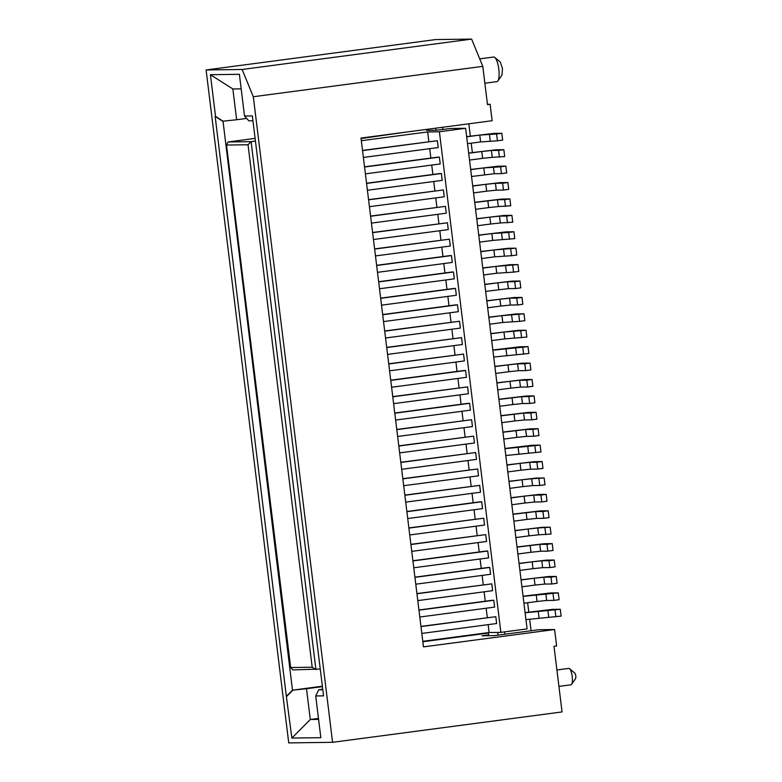 <?xml version="1.0" encoding="UTF-8"?>
<svg xmlns="http://www.w3.org/2000/svg" width="782" height="782" viewBox="0 0 782 782"><rect width="100%" height="100%" fill="white"/><g stroke="black" fill="none" stroke-linecap="round" stroke-linejoin="round"><path stroke-width="1.17" d="M531.721 478.75L522.093 479.767L522.933 486.6L532.562 485.593L531.721 478.75L544.155 477.958L536.315 478.066L508.974 481.311M508.994 481.497L522.093 479.767M394.763 413.033L468.037 403.336L469.601 403.317L470.441 410.149L395.624 420.061M394.783 413.219L469.601 403.317M543.813 577.233L550.997 577.136L551.838 583.978L544.653 584.066L543.813 577.233L534.184 578.24L535.025 585.083L544.653 584.066M546.168 494.371L547.009 501.213L541.76 501.907L540.919 495.065L546.168 494.371L538.339 494.478L510.988 497.723M512.014 397.696L512.855 404.538L522.484 403.522L521.643 396.689L498.916 399.436M322.419 686.625L306.505 688.727L310.288 719.508L291.862 738.061L320.835 737.68L315.713 695.96L318.724 689.812L322.8 689.763M322.722 689.089L318.724 689.812M398.82 446.043L473.638 436.141L474.478 442.974L399.661 452.886M532.063 379.485L532.894 386.318L527.654 387.012L526.814 380.179L532.063 379.485L524.223 379.593L496.883 382.838M370.6 216.262L445.417 206.36L446.258 213.193L371.44 223.105M222.626 121.181L215.148 116.42L286.349 696.351L292.488 690.164L223.017 121.171L215.539 116.42L210.417 74.701L239.39 74.31L244.512 116.029L252.342 115.922L323.553 695.853L315.713 695.96M306.505 688.727L292.488 690.164L322.36 686.215M529.707 462.338L536.892 462.24L537.733 469.083L530.548 469.18L529.707 462.338L520.079 463.355L520.92 470.187L530.548 469.18M318.479 718.423L310.288 719.508L318.597 719.391M525.113 612.805L560.274 609.266L552.444 609.374L525.093 612.619M410.882 544.34L485.73 534.614L486.57 541.457L411.752 551.359M410.912 544.526L485.73 534.614M386.728 347.57L461.546 337.658L462.387 344.5L387.569 354.402M552.209 543.617L553.05 550.45L547.811 551.144L546.97 544.311L552.209 543.617L544.38 543.715L517.029 546.97M390.736 380.208L464.009 370.512L465.573 370.492L466.414 377.325L391.596 387.237M390.756 380.394L465.573 370.492M408.869 527.928L483.716 518.202L484.547 525.045L409.739 534.947M488.721 635.707L488.339 632.628M511.008 497.909L524.106 496.179L524.947 503.012L511.848 504.752M548.182 510.793L549.023 517.625L543.773 518.319L542.933 511.487L548.182 510.793L540.352 510.89L513.002 514.136M574.985 673.292L575.894 675.902L575.669 678.463M570.87 684.817A8.27 2.336 -97.5 0 0 570.948 684.807A8.27 2.336 -97.5 0 0 571.583 684.358A8.27 2.336 -97.5 0 0 572.219 676.577A8.27 2.336 -97.5 0 0 569.511 668.678A8.27 2.336 -97.5 0 0 568.856 668.395A8.27 2.336 -97.5 0 0 568.778 668.405A8.27 2.336 -97.5 0 0 568.7 668.424M538.104 428.722L538.945 435.564L533.695 436.258L532.865 429.416L538.104 428.722L530.274 428.829L502.924 432.075M418.947 609.989L492.22 600.293L493.784 600.273L494.625 607.106L419.807 617.018M402.847 478.867L477.665 468.965L478.506 475.808L403.688 485.71M487.45 104.338L490.118 104.299L492.132 120.711L361.001 138.072L423.473 646.88L554.604 629.52L556.618 645.932L553.998 646.284L562.062 711.933L332.585 742.313L288.734 742.9L206.106 69.96L435.574 39.579L471.605 39.1L482.787 66.353L253.319 96.733L332.585 742.313M490.118 104.299L487.489 104.651L482.787 66.353M255.431 141.092L251.11 141.659L315.928 669.617L312.194 667.232L248.041 144.758L251.11 141.659L228.002 141.972L226.506 145.041L248.041 144.758M541.799 560.821L548.984 560.723L549.824 567.556L542.64 567.654L541.799 560.821L532.171 561.828L533.011 568.67L542.64 567.654M537.772 527.987L528.133 529.003L528.974 535.846L538.612 534.829L537.772 527.987L550.196 527.205L542.366 527.303L515.015 530.558M506.98 465.085L520.079 463.355M536.892 462.24L542.131 461.546L534.302 461.654L506.951 464.899M526.814 380.179L519.629 380.277L520.47 387.11L527.654 387.012M548.984 560.723L554.223 560.029L555.064 566.862L549.824 567.556M529.668 403.434L534.917 402.74L534.077 395.897L528.827 396.591L529.668 403.434L522.484 403.522M542.131 461.546L542.972 468.389L537.733 469.083M504.967 448.673L540.118 445.134L532.288 445.241L504.937 448.487M528.827 396.591L521.643 396.689M534.077 395.897L526.247 396.005L498.896 399.25M414.919 577.165L488.193 567.468L489.757 567.449L490.597 574.281L415.78 584.193M540.118 445.134L540.958 451.976L505.798 455.515M406.855 511.516L480.128 501.809L481.692 501.79L482.533 508.632L407.715 518.534M406.875 511.702L481.692 501.79M412.906 560.753L486.179 551.056L487.743 551.027L488.584 557.869L413.766 567.771M412.925 560.938L487.743 551.027M473.638 436.141L398.791 445.857M523.099 596.392L558.26 592.854L550.43 592.961L523.08 596.207M514.028 414.108L514.869 420.951L524.497 419.934L523.666 413.101L500.93 415.848M496.902 383.024L510.001 381.284L510.842 388.126L497.743 389.856M404.861 495.289L479.679 485.378L404.841 495.104M554.604 629.52L538.749 629.735L531.076 630.751M533.011 568.67L519.913 570.401M519.072 563.568L532.171 561.828M518.055 446.942L518.896 453.775M400.834 462.455L475.652 452.553L400.814 462.279M520.92 470.187L507.821 471.927M512.855 404.538L499.757 406.269M408.898 528.114L483.716 518.202M536.09 412.31L536.931 419.152L531.682 419.846L530.841 413.004L536.09 412.31L528.261 412.417L500.91 415.662M528.974 535.846L515.876 537.576M515.035 530.734L528.133 529.003M554.223 560.029L546.393 560.127L519.043 563.382M414.939 577.351L489.757 567.449M526.12 512.591L526.96 519.424L536.589 518.417L535.758 511.575L513.021 514.321M477.665 468.965L402.828 478.692M524.947 503.012L534.575 502.005L533.735 495.162L524.106 496.179M312.194 667.232L290.66 667.525L226.506 145.041M488.623 634.925L482.025 635.795L494.165 635.629L531.076 630.771L529.649 619.149M504.556 631.885L504.849 634.241M497.723 632.413L498.056 635.121M526.96 519.424L513.862 521.164M550.997 577.136L556.246 576.442L557.077 583.274L551.838 583.978M535.025 585.083L521.926 586.813M405.154 132.226L361.059 138.512M361.323 140.711L427.656 131.933L439.396 131.767L465.622 128.297L527.088 628.894L500.871 632.374L489.121 632.53L422.798 641.308M538.906 478.652L539.746 485.495L532.562 485.593M543.773 518.319L536.589 518.417M422.847 641.748L488.388 633.068M392.769 396.806L467.587 386.904L468.428 393.737L393.61 403.649M514.869 420.951L501.77 422.681M530.147 545.416L530.988 552.258L540.626 551.242L539.785 544.409L517.058 547.146M475.652 452.553L476.492 459.396L401.674 469.298M516.042 430.52L516.882 437.363L526.521 436.356L525.68 429.513L502.943 432.26M540.919 495.065L533.735 495.162M541.76 501.907L534.575 502.005M516.882 437.363L503.784 439.093M547.811 551.144L540.626 551.242M530.988 552.258L517.889 553.988M320.258 669.04L292.83 669.92L290.66 667.525M560.274 609.266L561.114 616.108L525.954 619.637M550.196 527.205L551.036 534.038L538.612 534.829M555.024 609.96L555.865 616.803M547.85 610.058L548.681 616.9M546.97 544.311L539.785 544.409M538.212 611.065L539.052 617.907M420.99 626.587L495.798 616.685L420.96 626.402M558.26 592.854L559.101 599.696L553.851 600.39L546.667 600.478L545.826 593.646M556.246 576.442L548.407 576.549L521.066 579.794M416.953 593.763L491.77 583.861L416.933 593.577M370.58 216.076L445.417 206.36M491.77 583.861L492.611 590.693L417.793 600.605M521.086 579.98L534.184 578.24M553.011 593.548L553.851 600.39M544.956 527.899L545.787 534.732M396.777 429.445L471.624 419.729L472.455 426.561L397.647 436.473M396.806 429.631L471.624 419.729M418.966 610.175L493.784 600.273M527.694 445.926L528.534 452.768M368.586 199.85L443.404 189.948L444.244 196.781L369.427 206.692M510.842 388.126L520.47 387.11M544.155 477.958L544.986 484.801L539.746 485.495M532.865 429.416L525.68 429.513M533.695 436.258L526.521 436.356M522.933 486.6L509.835 488.339M530.841 413.004L523.666 413.101M531.682 419.846L524.497 419.934M536.198 594.652L537.038 601.495L546.667 600.478M537.038 601.495L523.94 603.225M534.878 445.828L535.719 452.67M467.587 386.904L392.75 396.621M519.629 380.277L510.001 381.284M465.622 128.297L450.745 128.502L436.073 130.252L435.809 128.17M542.933 511.487L535.758 511.575M286.349 696.351L291.862 738.061M292.879 690.164L286.74 696.342M527.635 602.736L528.788 612.13M255.098 138.385L228.002 141.972M479.679 485.378L480.519 492.22L405.702 502.122M495.798 616.685L496.638 623.518L421.83 633.43M372.623 232.674L447.441 222.772L372.594 232.489M427.656 131.933L428.849 141.65M429.709 148.668L430.862 158.062M431.723 165.08L432.876 174.474M433.736 181.492L434.89 190.886M435.76 197.905L436.903 207.298M437.773 214.317L438.927 223.711M439.787 230.729L440.94 240.123M441.801 247.141L442.954 256.535M443.814 263.563L444.968 272.947M445.828 279.976L446.981 289.36M447.851 296.388L448.995 305.772M449.865 312.8L451.019 322.184M451.879 329.212L453.032 338.606M453.892 345.624L455.046 355.018M455.906 362.037L457.059 371.43M457.92 378.449L459.073 387.843M459.943 394.861L461.087 404.255M461.957 411.273L463.11 420.667M463.97 427.686L465.124 437.079M465.984 444.098L467.137 453.492M467.998 460.52L469.151 469.904M470.011 476.932L471.165 486.316M472.035 493.344L473.178 502.728M474.048 509.756L475.202 519.15M476.062 526.169L477.216 535.562M478.076 542.581L479.229 551.975M480.089 558.993L481.243 568.387M482.103 575.405L483.256 584.799M484.126 591.818L485.27 601.211M486.14 608.23L487.294 617.624M488.154 624.642L489.121 632.53M443.404 189.948L368.566 199.664M468.692 153.233L481.79 151.503L482.621 158.345L492.259 157.329L491.419 150.486L481.79 151.503M468.662 153.057L496.013 149.802L503.843 149.704L498.603 150.398L491.419 150.486M503.843 149.704L504.683 156.537L492.259 157.329M498.603 150.398L499.444 157.231M482.621 158.345L469.523 160.075M466.668 136.821L479.767 135.09L480.607 141.923L497.42 140.819L496.59 133.986L479.767 135.09M496.59 133.986L501.829 133.282L493.999 133.39L466.649 136.635M501.829 133.282L502.67 140.125L497.42 140.819M480.607 141.923L467.509 143.663M489.405 134.074L490.246 140.916M515.563 288.538L520.812 287.844L519.971 281.002L514.722 281.696L515.563 288.538L508.378 288.636L485.651 291.383M519.971 281.002L512.132 281.109L484.791 284.355M484.811 284.54L497.909 282.81L498.75 289.643M514.722 281.696L507.538 281.794L508.378 288.636M507.538 281.794L497.909 282.81M492.875 350.189L528.026 346.661L520.196 346.758L492.846 350.013M528.026 346.661L528.867 353.493L493.706 357.032M505.974 348.459L506.804 355.302M515.602 347.443L516.443 354.285M522.787 347.355L523.627 354.187M487.831 200.739L488.672 207.582L498.3 206.565L497.46 199.733L474.733 202.479M505.485 206.468L504.644 199.635L509.893 198.941L510.734 205.774L498.3 206.565M488.672 207.582L475.573 209.312M504.644 199.635L497.46 199.733M509.893 198.941L502.064 199.048L474.713 202.294M476.746 218.892L489.845 217.152L490.685 223.994L500.324 222.978L499.483 216.145L489.845 217.152M476.727 218.706L504.077 215.461L511.907 215.353L506.658 216.047L499.483 216.145M511.907 215.353L512.748 222.196L500.324 222.978M506.658 216.047L507.498 222.89M490.685 223.994L477.587 225.724M515.934 248.177L493.882 249.976L494.713 256.819L511.536 255.714L516.775 255.02L515.934 248.177L508.104 248.285L480.754 251.53M480.783 251.716L493.882 249.976M494.713 256.819L481.614 258.549M503.51 248.969L504.351 255.812M510.695 248.871L511.536 255.714M482.797 268.128L495.896 266.398L496.736 273.231L513.549 272.126L518.789 271.432L517.948 264.59L510.118 264.697L482.768 267.943M517.948 264.59L495.896 266.398M496.736 273.231L483.638 274.971M505.524 265.381L506.365 272.224M512.709 265.284L513.549 272.126M523.999 313.826L501.936 315.635L502.777 322.467L519.59 321.363L524.839 320.669L523.999 313.826L516.169 313.934L488.818 317.179M488.838 317.365L501.936 315.635M502.777 322.467L489.679 324.207M511.575 314.618L512.415 321.461M518.749 314.52L519.59 321.363M478.76 235.304L491.858 233.564L492.699 240.406L479.601 242.137M478.74 235.118L506.091 231.873L513.921 231.765L508.681 232.459L491.858 233.564M513.921 231.765L514.761 238.608L492.699 240.406M508.681 232.459L509.512 239.302M501.497 232.557L502.337 239.39M495.446 183.32L502.631 183.223L503.471 190.055L496.287 190.153L495.446 183.32L485.817 184.327L486.658 191.17L473.56 192.9M502.631 183.223L507.88 182.529L500.04 182.626L472.699 185.881M507.88 182.529L508.72 189.361L503.471 190.055M472.719 186.067L485.817 184.327M486.658 191.17L496.287 190.153M494.889 366.602L507.987 364.871L508.828 371.714L495.729 373.444M508.828 371.714L518.456 370.697L517.616 363.865L507.987 364.871M525.641 370.6L530.88 369.906L530.04 363.073L524.8 363.767L525.641 370.6L518.456 370.697M530.04 363.073L522.21 363.171L494.859 366.426M524.8 363.767L517.616 363.865M509.551 298.206L516.736 298.108L517.576 304.951L510.392 305.048L509.551 298.206L499.923 299.223L500.763 306.055L510.392 305.048M516.736 298.108L521.985 297.414L522.826 304.257L517.576 304.951M500.763 306.055L487.665 307.795M486.824 300.953L499.923 299.223M521.985 297.414L514.155 297.522L486.805 300.767M490.852 333.777L503.95 332.047L504.791 338.889L526.853 337.081L526.012 330.248L518.183 330.346L490.832 333.601M526.012 330.248L503.95 332.047M504.791 338.889L491.692 340.62M513.588 331.03L514.429 337.873M520.773 330.942L521.604 337.775M501.458 173.643L506.697 172.949L505.856 166.116L500.617 166.81L501.458 173.643L494.273 173.741L471.546 176.488M505.856 166.116L498.026 166.214L470.676 169.469M470.705 169.645L483.804 167.915L484.645 174.757M500.617 166.81L483.804 167.915M493.432 166.908L494.273 173.741M426.552 129.392L426.669 130.379L436.073 130.252M253.319 96.733L242.127 69.481L471.605 39.1M242.127 69.481L206.106 69.96M447.441 222.772L448.272 229.605L373.464 239.517M468.829 123.8L470.344 136.146M471.204 143.174L472.357 152.568M388.742 363.982L463.56 354.07L388.722 363.796M223.017 121.171L236.643 119.744L232.86 88.972L241.179 88.855M232.86 88.972L210.417 74.701M246.672 118.414L236.643 119.744M386.699 347.384L461.546 337.658M244.512 116.029L248.862 120.829L252.938 120.77M496.814 81.631A12.404 3.499 -97.5 0 0 496.932 81.621A12.404 3.499 -97.5 0 0 497.88 80.947A12.404 3.499 -97.5 0 0 498.828 69.275A12.404 3.499 -97.5 0 0 494.762 57.428A12.404 3.499 -97.5 0 0 493.784 57.008A12.404 3.499 -97.5 0 0 493.667 57.018A12.404 3.499 -97.5 0 0 493.559 57.047M494.762 57.428L500.245 62.022L502.503 68.601L501.976 75.082L497.88 80.947M442.876 129.538L442.602 127.27M439.396 131.767L500.871 632.374M463.56 354.07L464.4 360.913L389.583 370.815M378.644 281.735L451.918 272.028L453.482 272.009L454.322 278.851L379.505 288.753M364.539 166.84L437.812 157.143L439.376 157.114L440.217 163.956L365.399 173.858M384.685 330.972L459.533 321.246L460.363 328.088L385.555 337.99M376.631 265.323L449.904 255.616L451.468 255.597L452.309 262.439L377.491 272.341M382.672 314.56L455.945 304.853L457.509 304.833L458.35 311.676L383.532 321.578M366.553 183.252L439.826 173.555L441.39 173.526L442.231 180.368L367.413 190.27M374.607 248.901L449.455 239.184L450.295 246.017L375.477 255.929M362.516 150.427L437.363 140.701L438.203 147.544L363.386 157.446M380.658 298.147L453.931 288.441L455.495 288.421L456.336 295.264L381.518 305.166M378.664 281.911L453.482 272.009M364.559 167.025L439.376 157.114M384.715 331.157L459.533 321.246M376.65 265.499L451.468 255.597M382.691 314.745L457.509 304.833M366.572 183.438L441.39 173.526M374.637 249.087L449.455 239.184M362.545 150.613L437.363 140.701M380.678 298.323L455.495 288.421M575.679 678.493L571.583 684.358M558.925 686.401L570.948 684.807M493.667 57.018L479.718 58.865M496.932 81.621L484.86 83.224M574.995 673.273L569.511 668.678M556.911 669.979L568.778 668.405"/></g></svg>
